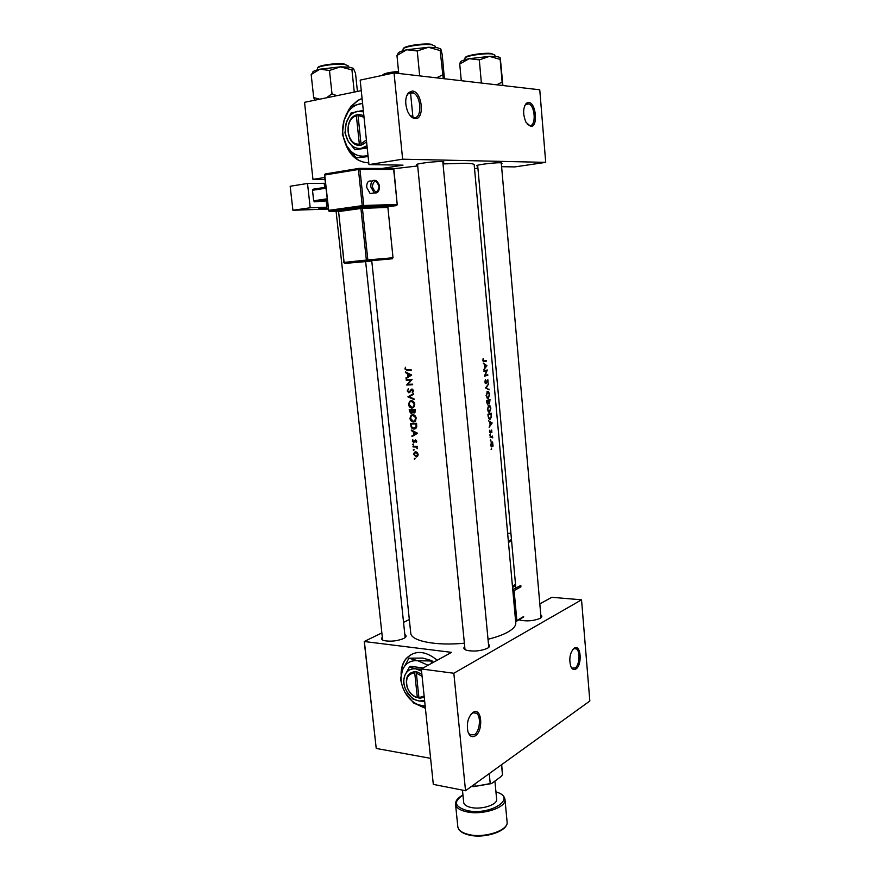 <?xml version="1.0" encoding="UTF-8"?>
<svg xmlns="http://www.w3.org/2000/svg" width="880" height="880" viewBox="0 0 880 880"><rect width="100%" height="100%" fill="white"/><g stroke="black" fill="none" stroke-linecap="round" stroke-linejoin="round"><path stroke-width="1.32" d="M528.671 102.432C536.239 102.652 538.285 127.479 530.673 126.401L526.009 122.32C522.764 114.378 522.863 108.031 526.317 103.257L528.671 102.432M527.351 124.344L529.76 125.543C536.129 126.533 535.392 106.348 528.957 103.884L525.756 104.335L524.645 105.765M412.357 91.025C422.323 91.41 425.051 119.889 415.041 118.569C412.181 118.228 409.739 115.896 407.715 111.573C404.811 103.686 405.075 97.35 408.507 92.587L412.357 91.025M409.794 115.148L414.029 117.59C422.257 118.778 421.52 96.25 413.215 92.84L411.565 92.356L408.034 93.786L406.373 96.602M574.189 648.131L574.805 647.823C581.174 644.787 582.252 665.346 575.927 668.998C573.782 670.241 572.044 669.306 570.702 666.204C568.843 658.493 570.009 652.476 574.189 648.131M571.054 666.985L572.088 668.074L575.058 668.03C579.568 665.478 580.525 651.277 576.356 648.901L574.024 648.626L572.77 649.462M472.978 712.382L473.924 711.898C482.075 708.191 483.351 731.148 475.277 735.889C471.999 737.704 469.546 736.307 467.918 731.665C466.4 723.316 468.083 716.881 472.978 712.382M468.215 732.556L469.953 734.789L474.32 734.767C479.864 731.555 481.371 716.364 476.476 713.251L473.088 712.789L470.91 714.318M437.217 660.242C425.117 650.386 414.711 649.891 405.966 658.768C402.699 662.915 401.071 668.129 401.093 674.388M411.422 654.291L406.197 658.647C403.073 662.596 401.445 667.546 401.324 673.475M417.593 165L416.889 164.89C412.698 164.164 433.686 161.304 441.463 161.568C443.674 161.623 444.378 161.854 443.553 162.25L442.882 162.492M477.708 165.979L477.004 165.88C473.264 165.253 493.526 162.536 500.335 162.767L502.007 163.317L501.336 163.559M540.804 615.065C542.366 616.033 542.168 617.1 540.21 618.288L539.726 618.541C533.368 620.939 526.845 621.478 520.157 620.136L519.068 619.74M540.881 617.848L541.002 617.287M488.488 644.325C490.248 645.469 489.951 646.756 487.608 648.175L486.981 648.505C480.513 651.046 473.858 651.673 467.005 650.397C463.848 649.451 463.078 648.175 464.706 646.569M488.554 647.548L488.73 646.789M405.02 634.7C406.769 635.756 406.395 636.988 403.898 638.385L403.711 638.484C397.353 641.047 390.852 641.773 384.23 640.651C381.48 639.848 380.842 638.737 382.338 637.296M405.141 637.593L365.651 261.591M362.076 98.417L357.896 100.342L351.197 106.183M349.404 108.592L346.027 115.049M362.087 98.527L358.16 100.364L351.593 106.04M405.449 372.57L407.407 373.56L407.726 376.75L406.065 378.543L411.675 375.034L405.383 371.877L405.449 372.57L406.351 372.383M407.176 390.907L408.925 392.865L411.895 389.686L412.786 390.687L412.566 392.645L413.424 390.731L411.807 389.059L408.87 392.238L407.759 390.896L408.21 388.751L407.759 390.775M413.556 393.591L407.924 396.847L414.161 399.608L414.095 398.937L409.134 396.77L413.622 394.262L413.556 393.591M412.621 414.656L410.96 415.316L409.981 418.374C410.355 420.596 411.499 421.795 413.391 421.96L415.151 421.267L416.196 418.176C415.756 415.965 414.568 414.788 412.621 414.656M416.559 423.313L410.641 423.423L410.861 425.579C411.092 427.801 412.148 428.967 414.029 429.077L415.899 428.384L416.702 426.921L416.559 423.313M413.127 443.916L413.248 445.06L413.127 443.916M412.786 439.659L412.368 441.111L413.721 442.585L415.602 440.528L416.306 442.475L416.801 441.166L415.514 439.912L413.633 441.969L412.786 439.659M411.378 430.683L413.325 431.717L413.644 434.852L411.983 436.568L417.571 433.279L411.312 430.001L411.378 430.683L412.159 430.463M405.427 367.257L404.943 368.984L407.121 370.546L411.202 370.337L411.136 369.71L407.121 369.908L405.526 368.995L405.427 367.257M417.241 446.281L412.973 446.303L413.039 446.919L415.91 447.018L417.406 448.668L416.658 446.908L417.241 446.281M414.59 458.304L414.711 459.448L414.59 458.304M415.613 451.781L414.359 452.298L413.721 454.377L416.141 456.995L417.604 456.291L418.132 454.377L417.208 452.463L415.613 451.781M413.688 449.394L413.798 450.538L413.688 449.394M415.151 409.376L409.222 409.53L409.42 411.411L411.268 413.611L412.632 412.236L413.996 413.006L414.832 412.665L415.151 409.376M411.202 400.708L409.574 401.357L408.562 404.459C408.936 406.692 410.08 407.88 411.972 408.045L413.71 407.352L414.788 404.217C414.348 402.006 413.149 400.829 411.202 400.708M412.115 379.368L406.175 379.621L406.241 380.248L410.85 380.061L406.725 385.011L412.665 384.78L412.599 384.142L407.88 384.34L412.115 379.368M443.025 163.922L464.849 163.273C470.954 163.405 474.067 163.889 474.177 164.736L515.768 622.831C516.01 625.823 513.403 628.892 507.947 632.016C502.997 634.788 496.353 637.197 488.015 639.265M464.376 643.192C435.908 646.074 410.861 641.014 410.751 633.105L371.778 261.03M491.106 449.361L491.502 448.701L491.106 449.361M490.699 444.906L491.634 446.941L493.075 446.039L492.437 441.958L491.799 441.881L490.699 444.906M490.292 440.528L490.655 441.001L490.699 439.879L490.292 440.528M490.039 437.217L492.514 436.04L492.723 437.844M489.797 435.105L490.16 435.578L490.193 434.456L489.797 435.105M489.489 431.75L490.391 432.982L491.579 430.584L491.876 432.388L491.678 429.99L490.325 432.366L489.72 430.21L489.489 431.75M489.126 427.24L490.116 425.205L489.841 422.103L488.521 420.739L492.173 422.983L489.126 427.24M488.125 416.35L487.927 414.227L491.271 413.171L491.491 416.757L490.171 419.331L489.269 419.221L488.125 416.35M487.366 409.244L488.719 412.17L489.566 412.291L490.886 408.1L489.709 405.218L488.884 405.075L487.366 409.244M486.827 402.325L486.662 400.466L490.017 399.476L489.577 403.238L488.818 402.655L487.608 404.173L486.827 402.325M486.101 395.45L487.476 398.431L488.301 398.552L489.632 394.383L488.433 391.457L487.63 391.314L486.101 395.45M485.507 387.893L488.598 383.955L486.277 387.64L489.137 389.873L485.507 387.893M484.869 382.03L486.046 383.757L487.784 380.281L488.07 383.108L487.861 379.687L485.991 383.141L485.254 381.931L485.485 379.72L484.869 382.03M484.429 376.167L486.717 370.777L483.989 371.448L483.934 370.821L487.322 369.974L485.155 375.353L487.751 374.671L487.806 375.287L484.429 376.167M483.835 369.754L484.847 367.774L484.561 364.628L483.23 363.154L486.926 365.717L483.835 369.754M482.867 360.305L483.461 361.636L486.508 361.097L486.453 360.481L483.626 361.02L483.153 358.534L482.867 360.305M417.692 165.957L393.503 168.773M490.952 437.217L492.426 437.833M474.529 168.63L477.906 168.124M417.747 704.858L425.414 708.323M364.408 641.883L376.233 748.44L364.243 641.509L451.55 652.366L421.322 668.965L453.838 673.255L581.537 599.819L589.831 701.019L465.531 790.724L453.838 673.255M376.233 748.44L430.606 758.34M394.042 72.919L539.759 89.804L545.71 162.36L402.633 159.192L394.042 72.919L360.173 80.113L368.951 164.615L402.633 159.192M304.535 102.322L312.972 179.465L304.535 102.322L361.262 90.651M313.082 179.344L324.742 177.507M376.09 169.4L403.007 165.154L368.951 164.615M345.026 142.56C349.69 155.672 357.61 162.415 368.764 162.8M312.972 179.465L324.951 179.465M545.71 162.36L514.877 166.903L501.611 166.694M345.84 144.221C350.471 155.804 357.819 162.008 367.895 162.811M364.243 641.509L381.865 632.929M403.711 622.281L409.332 619.542M421.322 668.965L433.312 784.388L465.531 790.724M539.825 603.878L551.793 597.3L581.537 599.819M464.948 649.033L465.256 649.748M382.591 639.584L382.833 640.156M417.681 704.528L418.462 705.034M418.605 705.122L425.392 708.125M491.106 449.152L491.711 449.152M491.304 442.255L492.723 442.255M492.998 444.114L491.722 446.347L491.029 444.796L491.854 442.497L492.998 444.114M491.15 442.486L491.854 442.497M490.292 440.33L490.908 440.341M490.732 436.656L492.569 436.656M490.347 436.777L492.228 436.777M490.028 437.03L491.645 437.03M489.797 434.918L490.402 434.907M489.742 432.619L490.765 432.619M491.183 422.906L492.162 422.895M491.326 422.994L492.173 422.983M491.568 423.148L490.446 424.765L490.215 422.323L491.568 423.148M489.522 419.342L490.171 419.331M488.356 414.733L491.018 413.897L491.172 416.504L490.116 418.715L488.708 417.45L487.971 414.733M488.961 413.919L491.018 413.897M488.994 412.302L489.566 412.291M490.578 408.243L489.511 411.675L488.84 411.576L487.751 409.112L488.95 405.691L490.578 408.243M488.103 405.713L488.95 405.691M489.379 402.622L488.818 402.655M489.764 400.191L489.522 402.622L488.752 400.499L489.764 400.191L487.476 400.235M486.673 400.543L488.752 400.499M488.4 400.609L488.004 403.623L487.102 400.972L488.4 400.609L486.673 400.642M487.157 403.634L487.85 403.623M489.324 394.515L488.246 397.936L487.586 397.826L486.486 395.329L487.685 391.93L489.324 394.515M486.816 391.952L487.685 391.93M488.103 384.637L488.653 384.615M485.617 387.662L486.277 387.64M488.059 389.235L489.082 389.213M485.144 380.281L485.716 380.27M485.177 383.163L485.859 383.141M487.047 380.27L487.619 380.248M486.761 370.128L487.333 370.106M484.704 375.43L487.806 375.287M483.945 370.876L486.717 370.777M486.09 365.662L486.915 365.629M486.211 365.75L486.926 365.717M486.321 365.827L485.177 367.367L484.946 364.881L486.321 365.827M411.169 369.985L408.089 369.864M405.526 368.863L404.943 368.984M414.216 435.237L411.906 435.886M415.019 434.753L413.644 434.852M414.128 431.497L413.325 431.717M416.372 433.257L414.205 434.522L413.952 432.047L417.208 433.026M417.56 433.235L414.205 434.522M414.766 431.816L413.952 432.047M416.702 441.815L415.888 442.057M416.405 440.297L415.602 440.528M414.777 441.628L413.908 441.881M414.81 441.562L414.018 441.793M415.151 440.803L414.381 441.023M413.589 444.224L412.709 444.488M417.285 446.721L416.658 446.908M417.505 448.151L416.9 448.338M417.274 446.622L415.91 447.018M415.118 446.292L413.039 446.919M483.516 361.031L486.508 361.097M415.041 458.601L414.183 458.876M417.219 456.654L416.141 456.995M417.593 454.377L416.075 456.368L414.227 454.377L415.668 452.397L418.11 454.223M416.713 452.078L415.668 452.397M414.139 449.702L413.27 449.966M415.536 428.67L414.029 429.077M415.866 428.417L415.063 428.175M411.279 424.05L415.987 423.951L416.086 426.58L413.974 428.461L411.708 426.822L411.279 424.05L416.57 423.379M416.603 423.786L415.987 423.951M416.768 426.393L416.086 426.58M414.678 421.608L413.391 421.96M410.553 418.22L409.981 418.374M415.118 421.3L414.381 421.036M412.863 415.228L410.96 415.316M415.569 418.22L414.711 420.783L413.325 421.333L410.553 418.341L411.367 415.8L412.687 415.272L416.185 418.055M413.974 414.942L412.687 415.272M414.568 412.852L413.996 413.006M414.271 412.291L415.173 411.994M413.215 412.082L412.632 412.236M411.884 413.446L411.268 413.611M412.544 412.566L411.202 412.984L409.871 410.146L412.027 410.102L411.741 412.764M409.992 411.268L409.42 411.411M414.579 410.025L413.919 412.379L412.643 410.08L415.195 409.86M415.283 410.718L414.667 410.872M415.162 409.497L412.643 410.08M414.337 409.651L412.027 410.102M412.907 411.62L412.137 411.818M412.522 412.643L411.565 412.885M414.326 409.508L409.871 410.146M413.171 407.737L411.972 408.045M409.134 404.316L408.562 404.459M413.655 407.407L412.918 407.132M414.161 404.272L413.281 406.868L411.917 407.418L409.134 404.426L409.97 401.841L411.268 401.335L414.777 404.118M412.599 401.005L411.268 401.335M410.069 396.242L407.924 396.759M409.783 396.396L407.924 396.847M410.234 391.919L409.134 392.172M410.333 391.754L409.42 391.963M412.368 389.158L410.927 389.488M413.226 391.831L412.137 392.084M413.391 390.544L412.786 390.687M412.841 389.466L411.895 389.686M412.621 384.362L406.725 385.011M409.09 384.472L406.703 384.868M411.807 379.852L410.85 380.061M412.027 379.61L406.241 380.248M407.737 377.476L405.988 377.861M409.519 376.354L407.726 376.75M408.331 373.362L407.407 373.56M410.465 375.045L408.298 376.387L408.045 373.879L411.433 374.836M410.102 376.002L408.298 376.387M408.98 373.681L408.045 373.879M353.353 68.299L349.107 67.133L340.406 66.847L351.945 69.894L353.408 68.354L355.531 73.348L357.423 91.443M354.266 92.092L351.945 69.894M329.483 70.466L340.406 66.847L319.913 69.19L329.483 70.466L331.991 93.764L326.48 97.801M336.743 95.689L331.991 93.764M311.168 74.525L319.913 69.19C314.303 70.499 311.96 71.731 312.895 72.864L311.168 74.525L313.698 97.57L314.765 100.133M319.726 99.198L313.698 97.57M440.671 48.851L437.085 47.663L428.428 47.256L440.165 50.556L440.869 49.115L442.211 54.56L444.411 78.76M443.256 78.628L440.165 50.556M442.453 74.943L436.502 77.847M417.263 50.985L428.428 47.256L406.714 49.742L417.263 50.985L419.639 75.581L420.442 75.977M396.968 55.495L406.714 49.742C400.268 51.26 397.397 52.679 398.079 54.01L396.968 55.495L398.75 73.469M502.557 85.492L502.117 82.104L496.694 84.821M461.274 80.707L459.734 63.987L469.183 58.685L479.314 59.884L489.489 56.375L500.159 59.411L500.291 57.992L502.898 85.536M500.181 57.772C499.246 56.749 495.682 56.287 489.489 56.375L469.183 58.685C462.946 60.06 459.954 61.336 460.218 62.524L459.734 63.987M502.117 82.104L500.159 59.411M482.075 83.127L481.349 82.753L479.314 59.884M489.247 773.608L490.215 783.585L491.48 783.596L473.374 786.665L471.614 786.335M501.523 764.742L502.458 774.598L501.38 776.314L491.48 783.596M473.374 786.665L490.215 783.585M474.936 783.937L475.145 786.137M502.458 774.598L501.688 764.632M462.451 790.108L463.683 802.439C464.057 804.782 466.532 806.476 471.086 807.488C481.624 809.93 497.772 804.639 496.639 799.216L494.912 781.077M372.372 180.95L371.382 181.104C368.225 180.389 366.652 182.479 366.685 187.396L370.172 193.556L373.263 193.094M307.505 183.469L310.222 207.768L292.908 210.265L290.169 186.252L307.505 183.469L324.225 183.304L324.676 187.407M326.161 200.948L326.854 207.218L310.222 207.768M327.195 199.958L314.49 201.828L327.283 200.783M314.49 201.828L313.665 200.805L327.074 198.814M325.908 188.199L312.499 190.278L313.665 200.805M312.499 190.278L313.082 189.211L325.798 187.231M326.854 207.218L318.901 208.549L328.119 208.406M328.196 209.044L292.908 210.265M325.556 184.954L324.412 184.965M421.872 674.289L416.823 671.825L415.228 671.605L414.744 672.914L417.318 697.422L419.595 698.302L424.259 697.224M414.744 672.914C407.693 673.816 405.229 678.667 407.33 687.478C409.035 691.988 411.818 695.123 415.679 696.883L417.318 697.422M415.228 671.649C407.594 672.584 404.921 677.809 407.176 687.324C409.013 692.164 412.016 695.541 416.163 697.444L418.902 697.543M421.344 669.185L415.723 668.866L409.431 667.018L410.685 666.336L423.137 667.964M409.431 667.018L404.877 675.334L403.381 681.934L404.91 687.654L406.571 691.295L412.797 698.962L419.089 701.008L424.688 701.393M428.076 665.258L417.802 660.726C410.608 660.121 405.526 663.179 402.545 669.889C400.554 675.125 400.587 680.889 402.666 687.214L404.921 692.307C408.298 698.247 412.731 702.394 418.22 704.759L425.183 706.156M431.585 663.333L431.068 660.99L431.739 660.627L433.466 662.299M431.068 660.99L417.802 660.726L408.947 658.185L422.73 658.075L431.739 660.627M408.947 658.185L402.545 669.889L400.477 679.184L402.567 687.093L404.921 692.307L413.666 703.054L418.517 705.1L425.194 706.288M421.542 671.077L415.723 668.866C410.619 668.415 407 670.571 404.877 675.334C403.447 679.074 403.48 683.199 404.976 687.731L406.571 691.295C408.958 695.508 412.104 698.456 415.976 700.139L419.089 701.008L424.589 700.414M419.595 698.302L418.913 697.664L416.35 673.123L416.823 671.858M418.913 697.664L424.138 696.025M422.092 676.324L416.35 673.123M416.46 671.781L416.548 672.595M363.847 115.544L358.589 114.411L356.928 114.73L356.378 115.83L359.337 144.078L360.118 145.222L361.779 144.936L366.597 141.977M356.378 115.83C343.673 118.888 346.544 145.728 359.337 144.078M356.928 114.774C343.156 118.008 346.269 147.059 360.107 145.189M363.308 110.341L351.043 112.992L346.247 122.87L344.971 132.891L348.205 141.251L354.915 149.776L367.213 147.961M354.915 149.776L367.169 147.477M362.615 103.576L359.777 103.873C352.319 105.721 347.094 111.177 344.091 120.208C341.561 129.47 342.474 138.061 346.83 146.003C351.582 153.56 357.709 156.893 365.211 156.002L367.983 155.276M362.582 103.356L350.812 106.326L344.091 120.208L342.309 134.266L346.83 146.003L356.246 157.949L368.115 156.552M356.246 157.949L368.005 155.562M363.462 111.837L357.412 111.298C352.121 112.585 348.403 116.435 346.247 122.87C344.443 129.459 345.092 135.586 348.205 141.251C351.593 146.641 355.96 148.995 361.284 148.335L366.982 145.662M361.779 144.936L360.998 143.781L358.039 115.511L358.589 114.455M360.998 143.781L366.388 139.975M364.034 117.249L358.039 115.511M361.317 144.254L361.405 145.002M358.248 114.829L356.928 114.73M409.475 370.051L407.121 370.546M416.559 446.281L414.436 446.919M411.433 425.425L410.861 425.579M416.658 424.27L416.042 424.446M412.665 410.366L412.071 410.52M410.993 390.489L410.234 390.676M398.596 71.929C389.609 72.721 384.164 73.887 382.25 75.427M382.668 75.042C383.812 73.48 389.103 72.27 398.552 71.423M348.205 67.034L348.062 65.692L344.641 64.427C336.358 63.261 316.536 66.176 317.493 68.398L317.647 69.751M318.043 67.639C317.548 65.494 336.27 62.788 344.091 63.899M435.237 47.443L435.116 46.156L432.19 44.858C424.061 43.384 401.995 46.816 403.051 49.357L403.172 50.655M403.623 48.499C403.304 46.035 423.973 42.922 431.607 44.308M494.989 56.474L494.879 55.11L492.547 54.076C485.375 52.756 463.98 56.067 464.959 58.322L465.091 59.686M465.509 57.574C464.937 55.396 485.188 52.305 491.986 53.559M457.809 826.639C458.37 830.28 462.055 832.92 468.842 834.548C484.638 838.475 508.86 830.258 507.089 821.821C508.75 830.995 484.77 838.948 469.062 835.054C462.209 833.415 458.458 830.61 457.809 826.639L455.543 804.232C456.093 807.741 459.767 810.26 466.576 811.8C482.394 815.529 506.715 807.521 504.977 799.403L507.089 821.821M462.957 795.168C453.123 801.625 454.465 806.751 466.994 810.546C490.655 815.98 518.012 797.676 495.946 791.956M377.113 192.687L374.253 192.951L370.777 186.78C370.744 181.852 372.306 179.74 375.463 180.466C376.2 180.092 379.852 184.492 379.346 186.571C379.423 191.323 377.718 193.457 374.253 192.951L370.172 193.556M372.284 186.637C375.287 193.6 377.564 193.567 379.104 186.549C376.112 179.575 373.846 179.608 372.284 186.637M388.267 206.723L396.506 205.59L363.033 206.712L329.505 211.409L338.03 211.09M337.788 210.54L360.338 207.46L360.921 208.472L338.591 211.574L344.102 262.427L366.355 260.073L360.921 208.472L362.417 208.329L367.84 259.919L393.019 257.752L387.882 207.438L362.417 208.329L363.11 207.141L337.722 210.705M363.11 207.141L388.377 206.437M320.947 208.065L321.002 208.648M359.216 168.377L392.766 168.52L393.679 169.455L359.942 169.345L363.737 205.502L397.21 204.424L393.69 169.565M324.742 175.131L328.691 210.364L362.23 205.645L358.424 169.477L324.819 174.999L325.413 173.921L358.864 168.41M370.271 261.195L344.894 263.417L370.271 261.195M344.542 263.34L367.477 260.942L367.84 259.919L366.355 260.073L367.147 261.074L392.601 258.753M387.893 207.504L388.377 206.47L387.882 207.438L393.019 257.763M344.63 263.362L343.739 262.46L344.63 263.362M360.118 207.416L388.586 206.272M344.003 262.449L338.591 211.574L337.777 210.727L338.503 211.662M329.12 211.321L363.341 206.58L363.737 205.502L362.23 205.645L363.033 206.712L396.803 205.469L397.21 204.424L396.715 205.524M393.217 168.619L393.91 169.488L397.21 204.49M359.942 169.345L359.007 168.377L358.424 169.477L359.942 169.345M329.274 211.354L328.339 210.441L329.274 211.354M328.614 210.452L324.478 175.098L325.094 174.053M539.165 596.332L538.967 594.11M512.754 589.589L520.861 585.42M515.647 585.772L512.556 587.466M520.982 586.806L514.118 590.59L516.846 620.576L523.655 616.528M512.435 586.08L515.526 584.397M511.588 540.881L508.464 542.388M508.343 541.057L511.478 539.561M510.906 533.313L507.628 533.17M512.864 590.788L514.118 590.59L513.216 589.622L512.831 590.513M523.688 616.99L516.692 621.148L515.834 621.412L516.846 620.576L515.581 620.785M528.957 103.884L525.602 104.478M413.215 92.84L407.957 93.874M574.024 648.626L574.805 647.823M473.088 712.789L473.924 711.898M476.476 713.251L472.571 712.657M576.356 648.901L573.991 648.637M442.86 161.645L443.553 162.25M501.435 162.822L502.007 163.317M371.745 260.678L371.635 259.6M366.08 206.613L365.959 205.436M412.94 117.37L410.498 92.389L412.94 117.37M477.466 165.286L477.004 165.88M417.45 164.153L416.889 164.89M492.437 441.958L491.634 441.958M491.722 446.347L491.095 446.347M489.423 418.638L488.708 418.649M489.709 405.218L488.565 405.24M488.84 411.576L488.136 411.587M489.28 402.578L488.499 402.6M487.751 403.579L487.135 403.59M488.433 391.457L487.267 391.49M487.586 397.826L486.893 397.848M485.738 383.097L485.155 383.108M414.007 441.804L414.799 441.573M483.626 361.02L483.032 361.042M414.359 452.298L415.965 451.803M417.065 455.972L417.978 455.686M415.415 427.911L416.46 427.625M414.711 420.783L415.756 420.497M414.381 412.203L415.25 411.983M409.574 401.357L411.917 400.774M413.281 406.868L414.315 406.604M409.376 392.007L410.311 391.787M411.048 389.378L412.214 389.103M408.034 93.786L408.507 92.587M525.756 104.335L526.317 103.257M335.885 209.352L336.006 210.496M336.083 211.167L382.635 640.057M359.788 205.986L359.909 207.152M365.497 260.161L365.618 261.239M462.946 795.047C457.853 797.709 455.389 800.767 455.543 804.232M495.935 791.835C501.424 793.463 504.438 795.982 504.977 799.403M538.901 593.263L539.231 597.025M415.679 696.883L416.163 697.444M488.785 647.361L442.805 161.634M465.003 649.605L417.516 164.142M501.27 162.811L541.035 617.727M477.642 165.231L515.867 588.17"/></g></svg>
